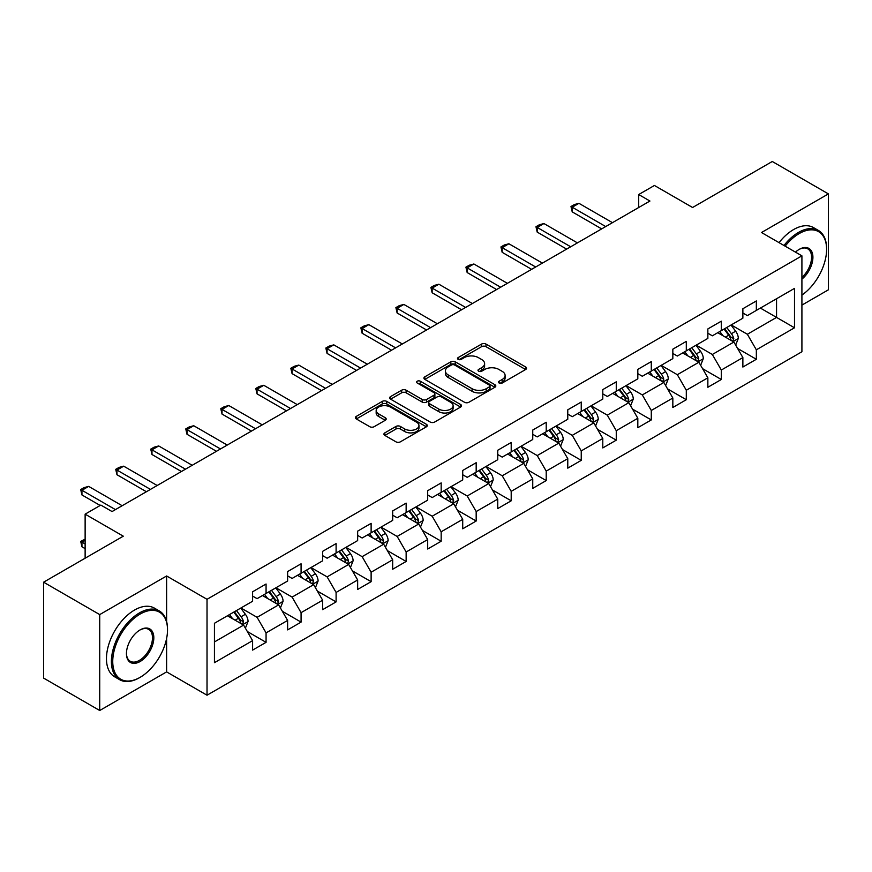 <?xml version="1.0" encoding="UTF-8"?>
<svg xmlns="http://www.w3.org/2000/svg" width="872" height="872" viewBox="0 0 872 872"><rect width="100%" height="100%" fill="white"/><g stroke="black" fill="none" stroke-linecap="round" stroke-linejoin="round"><path stroke-width="1.31" d="M499.144 383.026A2.18 1.264 0 0 0 502.228 383.026L525.642 369.51A3.117 1.798 0 0 0 526.557 368.235A3.117 1.798 0 0 0 525.642 366.97L485.977 344.069A3.117 1.798 0 0 0 481.573 344.069L458.16 357.585A2.18 1.264 0 0 0 457.517 358.479A2.18 1.264 0 0 0 458.16 359.362A2.18 1.264 0 0 0 461.244 359.362L464.275 357.618A9.974 5.755 0 0 1 478.379 357.618L481.682 359.526A9.974 5.755 0 0 1 484.603 363.591A9.974 5.755 0 0 1 481.682 367.668L478.652 369.412A2.18 1.264 0 0 0 478.009 370.306A2.18 1.264 0 0 0 478.652 371.2A2.18 1.264 0 0 0 481.736 371.2L484.767 369.445A9.974 5.755 0 0 1 498.871 369.445L502.174 371.352A9.974 5.755 0 0 1 505.095 375.429A9.974 5.755 0 0 1 502.174 379.494L499.144 381.249A2.18 1.264 0 0 0 498.501 382.143A2.18 1.264 0 0 0 499.144 383.026L499.144 381.249M384.835 432.861A3.117 1.798 0 0 0 383.931 434.136A3.117 1.798 0 0 0 384.835 435.411L395.964 441.832A3.117 1.798 0 0 0 400.368 441.832L426.375 426.822A3.117 1.798 0 0 0 427.291 425.547A3.117 1.798 0 0 0 426.375 424.283L386.71 401.382A3.117 1.798 0 0 0 382.307 401.382L356.299 416.391A3.117 1.798 0 0 0 355.395 417.666A3.117 1.798 0 0 0 356.299 418.931L369.75 426.691A3.117 1.798 0 0 0 374.153 426.691L385.282 420.271A3.117 1.798 0 0 0 386.187 418.996A3.117 1.798 0 0 0 385.282 417.732L378.612 413.873A8.339 4.818 0 0 1 376.17 410.472A8.339 4.818 0 0 1 381.315 406.025A8.339 4.818 0 0 1 390.405 407.071L416.511 422.146A8.339 4.818 0 0 1 418.952 425.547A8.339 4.818 0 0 1 413.808 429.994A8.339 4.818 0 0 1 404.728 428.959L400.368 426.441A3.117 1.798 0 0 0 395.964 426.441L384.835 432.861L384.835 435.411M801.913 305.102L828.4 289.809L828.4 193.9L772.276 161.494L692.586 207.503L654.425 185.474L638.707 194.543L649.934 201.029L112.063 511.559L100.847 505.084L85.129 514.153L85.129 558.222M166.617 621.496L166.617 575.978L99.724 614.597L43.6 582.191L123.29 536.182L85.129 514.153M166.617 575.978L207.024 599.304L801.913 255.845L801.913 351.754L207.024 695.213L207.024 599.304M828.4 193.9L761.507 232.519L801.913 255.845M464.493 402.265A3.117 1.798 0 0 0 468.896 402.265L494.904 387.255A3.117 1.798 0 0 0 495.819 385.991A3.117 1.798 0 0 0 494.904 384.716L455.238 361.815A3.117 1.798 0 0 0 450.835 361.815L424.828 376.824A3.117 1.798 0 0 0 423.923 378.099A3.117 1.798 0 0 0 424.828 379.375L464.493 402.265M418.102 383.495A2.18 1.264 0 0 1 420.315 383.811L420.315 381.217L460.634 404.499A3.117 1.798 0 0 1 461.55 405.763A3.117 1.798 0 0 1 460.634 407.039L434.638 422.048A3.117 1.798 0 0 1 430.234 422.048L390.569 399.158L390.569 396.607A3.117 1.798 0 0 0 389.653 397.883A3.117 1.798 0 0 0 390.569 399.158M390.569 396.607L401.698 390.187A3.117 1.798 0 0 1 406.101 390.187L422.19 399.474A3.117 1.798 0 0 0 426.593 399.474L433.973 395.212A3.117 1.798 0 0 0 434.888 393.937A3.117 1.798 0 0 0 433.973 392.662L417.23 382.993A2.18 1.264 0 0 1 416.587 382.11A2.18 1.264 0 0 1 417.939 380.944A2.18 1.264 0 0 1 420.315 381.217M99.724 614.597L99.724 710.506L43.6 678.1L43.6 582.191M247.321 631.513L266.069 642.337L266.069 632.876L287.618 620.428L287.618 629.889L301.08 622.118L301.08 612.656L322.64 600.209L322.64 609.67L336.102 601.898L336.102 592.437L357.651 579.989L357.651 589.45L371.123 581.678L371.123 572.217L392.673 559.769L392.673 569.231L406.145 561.459L406.145 551.998L427.694 539.55L427.694 549.011L441.167 541.24L441.167 531.778L462.716 519.341L462.716 528.803L476.177 521.02L476.177 511.559L497.738 499.122L497.738 508.583L511.199 500.8L511.199 491.339L532.748 478.902L532.748 488.364L546.221 480.581L546.221 471.12L567.77 458.683L567.77 468.144L581.243 460.362L581.243 450.9L602.792 438.463L602.792 447.925L616.264 440.153L616.264 430.692L637.813 418.244L637.813 427.705L651.286 419.933L651.286 410.472L672.835 398.024L672.835 407.486L686.297 399.714L686.297 390.253L707.857 377.805L707.857 387.266L721.318 379.494L721.318 370.033L742.868 357.585L742.868 367.047L756.34 359.275L756.34 349.814L794.501 327.785L794.501 288.381L776.549 298.747L776.549 317.408L794.501 327.785M266.069 642.337L252.597 650.109L252.597 640.648L214.436 662.676L214.436 623.284L252.597 601.244L252.597 591.783L266.069 584.011L266.069 593.472L287.618 581.024L287.618 571.563L301.08 563.792L301.08 573.253L322.64 560.805L322.64 551.344L336.102 543.572L336.102 553.033L357.651 540.596L357.651 531.135L371.123 523.353L371.123 532.814L392.673 520.377L392.673 510.916L406.145 503.133L406.145 512.594L427.694 500.157L427.694 490.696L441.167 482.914L441.167 492.375L462.716 479.938L462.716 470.477L476.177 462.694L476.177 472.155L497.738 459.718L497.738 450.257L511.199 442.475L511.199 451.936L532.748 439.499L532.748 430.038L546.221 422.266L546.221 431.727L567.77 419.279L567.77 409.818L581.243 402.047L581.243 411.508L602.792 399.06L602.792 389.599L616.264 381.827L616.264 391.288L637.813 378.84L637.813 369.379L651.286 361.608L651.286 371.069L672.835 358.621L672.835 349.16L686.297 341.388L686.297 350.849L707.857 338.412L707.857 328.94L721.318 321.168L721.318 330.63L742.868 318.193L742.868 308.732L756.34 300.949L756.34 310.41L794.501 288.381M262.472 595.543L278.637 604.874L257.087 617.322L240.923 607.991M252.597 596.067L257.087 598.65L266.069 593.472M257.087 617.322L266.069 632.876M278.637 604.874L287.618 620.428M297.494 575.324L313.658 584.654L292.109 597.102L275.944 587.772M287.618 575.847L292.109 578.441L301.08 573.253M292.109 597.102L301.08 612.656M313.658 584.654L322.64 600.209M332.515 555.104L348.68 564.435L327.12 576.883L310.966 567.552M322.64 555.628L327.12 558.222L336.102 553.033M327.12 576.883L336.102 592.437M348.68 564.435L357.651 579.989M367.537 534.885L383.691 544.215L362.142 556.663L345.977 547.333M357.651 535.408L362.142 538.002L371.123 532.814M362.142 556.663L371.123 572.217M383.691 544.215L392.673 559.769M402.548 514.665L418.713 524.007L397.163 536.443L380.999 527.113M392.673 515.188L397.163 517.783L406.145 512.594M397.163 536.443L406.145 551.998M418.713 524.007L427.694 539.55M437.57 494.457L453.734 503.787L432.185 516.224L416.02 506.894M427.694 494.969L432.185 497.563L441.167 492.375M432.185 516.224L441.167 531.778M453.734 503.787L462.716 519.341M472.591 474.237L488.756 483.568L467.207 496.005L451.042 486.674M462.716 474.75L467.207 477.344L476.177 472.155M467.207 496.005L476.177 511.559M488.756 483.568L497.738 499.122M507.613 454.018L523.778 463.348L502.228 475.785L486.064 466.455M497.738 454.53L502.228 457.124L511.199 451.936M502.228 475.785L511.199 491.339M523.778 463.348L532.748 478.902M542.635 433.798L558.788 443.129L537.239 455.566L521.075 446.235M532.748 434.311L537.239 436.905L546.221 431.727M537.239 455.566L546.221 471.12M558.788 443.129L567.77 458.683M577.646 413.579L593.81 422.909L572.261 435.357L556.096 426.016M567.77 414.102L572.261 416.685L581.243 411.508M572.261 435.357L581.243 450.9M593.81 422.909L602.792 438.463M612.667 393.359L628.832 402.69L607.283 415.137L591.118 405.807M602.792 393.882L607.283 396.466L616.264 391.288M607.283 415.137L616.264 430.692M628.832 402.69L637.813 418.244M647.689 373.14L663.854 382.47L642.304 394.918L626.14 385.588M637.813 373.663L642.304 376.257L651.286 371.069M642.304 394.918L651.286 410.472M663.854 382.47L672.835 398.024M682.711 352.92L698.875 362.251L677.326 374.698L661.161 365.368M672.835 353.443L677.326 356.038L686.297 350.849M677.326 374.698L686.297 390.253M698.875 362.251L707.857 377.805M717.732 332.701L733.897 342.031L712.337 354.479L696.183 345.149M707.857 333.224L712.337 335.818L721.318 330.63M712.337 354.479L721.318 370.033M733.897 342.031L742.868 357.585M760.384 308.078L776.549 317.408L747.359 334.259L731.194 324.929M742.868 313.004L747.359 315.599L756.34 310.41M747.359 334.259L756.34 349.814M99.724 710.506L166.617 671.887L207.024 695.213M638.707 194.543L638.707 207.503M214.436 641.945L243.615 625.093L227.45 615.763M243.615 625.093L252.597 640.648M737.592 348.451L756.34 359.275M702.581 368.671L721.318 379.494M667.56 388.89L686.297 399.714M632.538 409.11L651.286 419.933M597.516 429.329L616.264 440.153M562.495 449.549L581.243 460.362M527.473 469.757L546.221 480.581M492.462 489.977L511.199 500.8M457.44 510.196L476.177 521.02M422.419 530.416L441.167 541.24M387.397 550.635L406.145 561.459M352.375 570.855L371.123 581.678M317.364 591.074L336.102 601.898M282.343 611.294L301.08 622.118M166.617 671.887L166.617 638.435M500.016 383.331L502.174 382.089A9.974 5.755 0 0 0 505.095 378.023L505.095 375.429M484.603 363.591L484.603 366.185A9.974 5.755 0 0 1 481.682 370.262L479.524 371.505M525.598 369.532L485.977 346.664A3.117 1.798 0 0 0 481.573 346.664L459.032 359.678M494.86 387.277L455.238 364.409A3.117 1.798 0 0 0 450.835 364.409L424.871 379.396M489.388 386.874A2.18 1.264 0 0 0 490.031 385.991A2.18 1.264 0 0 0 489.388 385.097L454.574 364.997A2.18 1.264 0 0 0 451.489 364.997L448.295 366.84A9.974 5.755 0 0 0 445.374 370.916A9.974 5.755 0 0 0 448.295 374.982L472.101 388.727A9.974 5.755 0 0 0 486.195 388.727L489.388 386.874L489.388 389.468A2.18 1.264 0 0 0 490.031 388.574L490.031 385.991M445.374 370.916L445.374 373.499A9.974 5.755 0 0 0 448.295 377.576L448.295 374.982M489.388 389.468L486.195 391.31A9.974 5.755 0 0 1 472.101 391.31L448.295 377.576M390.612 399.18L401.698 392.782L401.698 390.187M434.888 393.937L434.888 396.531A3.117 1.798 0 0 1 433.973 397.806L426.593 402.068A3.117 1.798 0 0 1 422.19 402.068L406.101 392.782A3.117 1.798 0 0 0 401.698 392.782M420.315 383.811L460.601 407.06M438.878 409.11A8.339 4.818 0 0 0 447.957 410.156A8.339 4.818 0 0 0 453.113 405.709A8.339 4.818 0 0 0 450.671 402.297L441.472 396.989A3.117 1.798 0 0 0 437.057 396.989L429.678 401.251A3.117 1.798 0 0 0 428.762 402.526A3.117 1.798 0 0 0 429.678 403.801L438.878 409.11L438.878 411.704A8.339 4.818 0 0 0 447.957 412.739A8.339 4.818 0 0 0 453.113 408.292L453.113 405.709M428.762 402.526L428.762 405.12A3.117 1.798 0 0 0 429.678 406.385L429.678 403.801M438.878 411.704L429.678 406.385M418.952 425.547L418.952 428.141A8.339 4.818 0 0 1 413.808 432.588A8.339 4.818 0 0 1 404.728 431.542L400.368 429.035A3.117 1.798 0 0 0 395.964 429.035L384.879 435.433M376.17 410.472L376.17 413.066A8.339 4.818 0 0 0 378.612 416.467L378.612 413.873M385.239 420.293L378.612 416.467M426.375 424.283L426.375 426.822L386.71 403.976A3.117 1.798 0 0 0 382.307 403.976L356.343 418.963L356.299 416.391M735.663 345.105L738.333 338.38A8.415 4.861 -120 0 0 735.652 331.218L731.019 325.027M722.943 335.709L719.792 331.513M732.589 341.29L733.799 338.739A8.415 4.861 -120 0 0 731.39 333.682L726.758 327.49M724.643 328.711L729.788 335.578A4.284 2.474 60 0 1 730.562 336.875L733.799 338.739M724.054 329.049L728.687 335.23A8.415 4.861 60 0 1 731.096 340.298M605.713 226.556L572.217 207.22L572.217 211.885L570.986 206.511L574.354 204.56L578.953 203.329L612.449 222.665M601.669 228.889L572.217 211.885M578.953 203.329L572.217 207.22L570.986 206.511M801.913 295.096A38.728 22.367 120 0 0 826.602 249.37A38.728 22.367 120 0 0 799.221 233.554A38.728 22.367 120 0 0 785.149 246.166M783.983 245.501A39.687 22.912 -60 0 1 798.545 232.388A39.687 22.912 -60 0 1 818.383 230.426A39.687 22.912 -60 0 1 826.602 248.585A39.687 22.912 -60 0 1 826.602 248.978M795.471 252.128A19.369 11.183 -60 0 1 799.221 249.37L799.221 249.37A19.369 11.183 -60 0 1 812.846 255.747A19.369 11.183 -60 0 1 801.913 279.127M779.045 242.645A39.687 22.912 -60 0 1 793.607 229.543A39.687 22.912 -60 0 1 813.445 227.57L818.383 230.426M801.913 277.372A18.41 10.628 120 0 0 811.124 261.426A18.41 10.628 120 0 0 807.755 248.847A18.41 10.628 120 0 0 798.872 249.566M139.455 677.718L140.13 677.326A38.728 22.367 120 0 0 167.511 629.889A38.728 22.367 120 0 0 140.13 614.073A38.728 22.367 120 0 0 112.739 661.51A38.728 22.367 120 0 0 140.13 677.326L139.455 677.718A39.687 22.912 -60 0 1 119.617 679.68A39.687 22.912 -60 0 1 113.534 647.885A39.687 22.912 -60 0 1 139.455 612.907A39.687 22.912 -60 0 1 159.293 610.945A39.687 22.912 -60 0 1 167.511 629.115A39.687 22.912 -60 0 1 167.511 629.508M140.13 661.51A19.369 11.183 -60 0 1 126.44 653.608A19.369 11.183 -60 0 1 140.13 629.889L140.13 629.889A19.369 11.183 -60 0 1 153.821 637.792A19.369 11.183 -60 0 1 140.13 661.51M126.44 653.215A18.41 10.628 120 0 0 130.244 661.259A18.41 10.628 120 0 0 139.455 660.344A18.41 10.628 120 0 0 151.488 644.125A18.41 10.628 120 0 0 148.665 629.366A18.41 10.628 120 0 0 139.793 630.096M119.617 679.68L114.679 676.825A39.687 22.912 -60 0 1 108.597 645.029A39.687 22.912 -60 0 1 134.517 610.062A39.687 22.912 -60 0 1 154.355 608.089L159.293 610.945M700.641 365.324L703.312 358.599A8.415 4.861 -120 0 0 700.63 351.438L695.998 345.247M687.921 355.929L684.771 351.732M697.567 361.498L698.777 358.959A8.415 4.861 -120 0 0 696.368 353.901L691.736 347.71M689.621 348.931L694.766 355.787A4.284 2.474 60 0 1 695.54 357.095L698.777 358.959M689.043 349.269L693.676 355.449A8.415 4.861 60 0 1 696.085 360.518M665.63 385.544L668.301 378.819A8.415 4.861 -120 0 0 665.609 371.657L660.976 365.466M652.899 376.148L649.749 371.952M662.546 381.718L663.756 379.178A8.415 4.861 -120 0 0 661.347 374.121L656.714 367.93M654.61 369.15L659.744 376.006A4.284 2.474 60 0 1 660.529 377.314L663.756 379.178M654.022 369.488L658.654 375.668A8.415 4.861 60 0 1 661.063 380.737M570.691 246.776L537.196 227.439L537.196 232.105L535.964 226.731L539.332 224.78L543.932 223.548L577.428 242.885M566.647 249.109L537.196 232.105M543.932 223.548L537.196 227.439L535.964 226.731M535.67 266.995L502.174 247.659L502.174 252.324L500.942 246.94L504.31 244.999L508.91 243.768L542.406 263.104M531.626 269.328L502.174 252.324M508.91 243.768L502.174 247.659L500.942 246.94M630.609 405.763L633.279 399.038A8.415 4.861 -120 0 0 630.587 391.877L625.954 385.686M617.877 396.368L614.738 392.171M627.535 401.938L628.734 399.398A8.415 4.861 -120 0 0 626.325 394.34L621.692 388.149M619.589 389.37L624.723 396.226A4.284 2.474 60 0 1 625.507 397.534L628.734 399.398M619 389.708L623.633 395.888A8.415 4.861 60 0 1 626.042 400.946M595.587 425.983L598.257 419.258A8.415 4.861 -120 0 0 595.576 412.085L590.943 405.905M582.867 416.587L579.717 412.391M592.513 422.157L593.712 419.617A8.415 4.861 -120 0 0 591.303 414.549L586.671 408.368M584.567 409.589L589.701 416.445A4.284 2.474 60 0 1 590.486 417.753L593.712 419.617M583.978 409.927L588.611 416.108A8.415 4.861 60 0 1 591.02 421.165M560.565 446.202L563.236 439.477A8.415 4.861 -120 0 0 560.554 432.305L555.922 426.125M547.845 436.807L544.695 432.599M557.491 442.377L558.69 439.837A8.415 4.861 -120 0 0 556.292 434.768L551.649 428.588M549.545 429.809L554.69 436.665A4.284 2.474 60 0 1 555.464 437.962L558.69 439.837M548.957 430.147L553.589 436.327A8.415 4.861 60 0 1 555.998 441.385M500.648 287.215L467.163 267.878L467.163 272.544L465.921 267.159L469.289 265.219L473.888 263.987L507.384 283.324M496.615 289.548L467.163 272.544M473.888 263.987L467.163 267.878L465.921 267.159M465.637 307.435L432.141 288.098L432.141 292.763L430.899 287.378L434.267 285.438L438.878 284.207L472.362 303.543M461.593 309.767L432.141 292.763M438.878 284.207L432.141 288.098L430.899 287.378M430.615 327.654L397.12 308.317L397.12 312.983L395.888 307.598L399.256 305.658L403.856 304.426L437.352 323.763M426.572 329.987L397.12 312.983M403.856 304.426L397.12 308.317L395.888 307.598M525.543 466.422L528.214 459.697A8.415 4.861 -120 0 0 525.533 452.524L520.9 446.344M512.823 457.026L509.673 452.819M522.47 462.596L523.68 460.045A8.415 4.861 -120 0 0 521.271 454.988L516.638 448.808M514.524 450.017L519.668 456.884A4.284 2.474 60 0 1 520.442 458.182L523.68 460.045M513.946 450.355L518.578 456.547A8.415 4.861 60 0 1 520.987 461.604M395.594 347.863L362.098 328.526L362.098 333.202L360.866 327.818L364.234 325.877L368.834 324.646L402.33 343.982M391.55 350.206L362.098 333.202M368.834 324.646L362.098 328.526L360.866 327.818M490.533 486.641L493.203 479.905A8.415 4.861 -120 0 0 490.511 472.744L485.878 466.564M477.802 477.246L474.651 473.038M487.448 482.816L488.658 480.265A8.415 4.861 -120 0 0 486.249 475.207L481.617 469.027M479.502 470.237L484.647 477.104A4.284 2.474 60 0 1 485.421 478.401L488.658 480.265M478.924 470.575L483.557 476.766A8.415 4.861 60 0 1 485.966 481.824M360.572 368.082L327.076 348.745L327.076 353.411L325.845 348.037L329.213 346.097L333.812 344.865L367.308 364.202M356.528 370.415L327.076 353.411M333.812 344.865L327.076 348.745L325.845 348.037M455.511 506.861L458.182 500.125A8.415 4.861 -120 0 0 455.489 492.963L450.857 486.783M442.78 497.465L439.641 493.258M452.437 503.035L453.636 500.484A8.415 4.861 -120 0 0 451.227 495.427L446.595 489.247M444.491 490.456L449.625 497.323A4.284 2.474 60 0 1 450.41 498.621L453.636 500.484M443.903 490.794L448.535 496.986A8.415 4.861 60 0 1 450.944 502.043M325.55 388.302L292.065 368.965L292.065 373.63L290.823 368.257L294.191 366.305L298.791 365.085L332.287 384.421M321.517 390.634L292.065 373.63M298.791 365.085L292.065 368.965L290.823 368.257M420.489 527.07L423.16 520.344A8.415 4.861 -120 0 0 420.478 513.183L415.846 507.003M407.758 517.685L404.619 513.477M417.416 523.255L418.615 520.704A8.415 4.861 -120 0 0 416.206 515.646L411.573 509.455M409.469 510.676L414.603 517.543A4.284 2.474 60 0 1 415.388 518.84L418.615 520.704M408.881 511.014L413.513 517.205A8.415 4.861 60 0 1 415.922 522.263M290.529 408.521L257.044 389.185L257.044 393.85L255.801 388.476L259.169 386.525L263.78 385.293L297.265 404.63M286.496 410.854L257.044 393.85M263.78 385.293L257.044 389.185L255.801 388.476M385.468 547.289L388.138 540.564A8.415 4.861 -120 0 0 385.457 533.402L380.824 527.211M372.747 537.893L369.597 533.697M382.394 543.474L383.593 540.923A8.415 4.861 -120 0 0 381.184 535.866L376.551 529.675M374.448 530.895L379.593 537.762A4.284 2.474 60 0 1 380.366 539.06L383.593 540.923M373.859 531.233L378.492 537.425A8.415 4.861 60 0 1 380.901 542.482M255.518 428.741L222.022 409.404L222.022 414.069L220.79 408.696L224.159 406.744L228.758 405.513L262.243 424.849M251.474 431.073L222.022 414.069M228.758 405.513L222.022 409.404L220.79 408.696M350.446 567.509L353.116 560.783A8.415 4.861 -120 0 0 350.435 553.622L345.803 547.431M337.726 558.113L334.576 553.916M347.372 563.683L348.582 561.143A8.415 4.861 -120 0 0 346.173 556.085L341.541 549.894M339.426 551.115L344.571 557.971A4.284 2.474 60 0 1 345.345 559.279L348.582 561.143M338.837 551.453L343.481 557.633A8.415 4.861 60 0 1 345.879 562.702M220.496 448.96L187 429.623L187 434.289L185.769 428.915L189.137 426.964L193.737 425.732L227.232 445.069M216.452 451.293L187 434.289M193.737 425.732L187 429.623L185.769 428.915M315.424 587.728L318.095 581.003A8.415 4.861 -120 0 0 315.413 573.841L310.781 567.65M302.704 578.332L299.554 574.136M312.35 583.902L313.56 581.362A8.415 4.861 -120 0 0 311.151 576.305L306.519 570.114M304.404 571.334L309.549 578.191A4.284 2.474 60 0 1 310.323 579.499L313.56 581.362M303.827 571.672L308.459 577.853A8.415 4.861 60 0 1 310.868 582.921M185.474 469.18L151.979 449.843L151.979 454.508L150.747 449.124L154.115 447.183L158.715 445.952L192.211 465.288M181.43 471.512L151.979 454.508M158.715 445.952L151.979 449.843L150.747 449.124M280.413 607.947L283.084 601.222A8.415 4.861 -120 0 0 280.392 594.061L275.759 587.87M267.682 598.552L264.532 594.355M277.329 604.122L278.539 601.582A8.415 4.861 -120 0 0 276.13 596.524L271.497 590.333M269.394 591.554L274.527 598.41A4.284 2.474 60 0 1 275.312 599.718L278.539 601.582M268.805 591.892L273.437 598.072A8.415 4.861 60 0 1 275.846 603.13M150.453 489.399L116.957 470.063L116.957 474.728L115.725 469.343L119.093 467.403L123.693 466.171L157.189 485.508M146.409 491.732L116.957 474.728M123.693 466.171L116.957 470.063L115.725 469.343M245.392 628.167L248.062 621.442A8.415 4.861 -120 0 0 245.381 614.28L240.737 608.089M232.661 618.771L229.521 614.575M242.318 624.341L243.517 621.801A8.415 4.861 -120 0 0 241.108 616.733L236.476 610.553M234.372 611.773L239.506 618.63A4.284 2.474 60 0 1 240.291 619.938L243.517 621.801M233.783 612.111L238.416 618.292A8.415 4.861 60 0 1 240.825 623.349M85.129 540.28L81.946 542.122L85.129 543.965M81.946 546.788L80.704 541.403L81.946 542.122L81.946 546.788L85.129 548.63M80.704 541.403L85.129 539.179M115.431 509.619L81.946 490.282L81.946 494.947L80.704 489.563L84.072 487.622L88.671 486.391L122.167 505.727M100.171 505.466L81.946 494.947M88.671 486.391L81.946 490.282L80.704 489.563M502.174 382.089L502.174 379.494M478.652 371.2L478.652 369.412M481.682 370.262L481.682 367.668M458.16 359.362L458.16 357.585M481.573 346.664L481.573 344.069M485.977 346.664L485.977 344.069M525.642 369.51L525.642 366.97M424.828 379.375L424.828 376.824M450.835 364.409L450.835 361.815M455.238 364.409L455.238 361.815M494.904 387.255L494.904 384.716M472.101 391.31L472.101 388.727M486.195 391.31L486.195 388.727M406.101 392.782L406.101 390.187M422.19 402.068L422.19 399.474M426.593 402.068L426.593 399.474M433.973 397.806L433.973 395.212M460.634 407.039L460.634 404.499M395.964 429.035L395.964 426.441M400.368 429.035L400.368 426.441M404.728 431.542L404.728 428.959M385.282 420.271L385.282 417.732M382.307 403.976L382.307 401.382M386.71 403.976L386.71 401.382M733.058 341.552L738.279 338.543M731.39 333.682L735.652 331.218M725.406 337.137L728.687 335.23M698.047 361.771L703.257 358.763M696.368 353.901L700.63 351.438M690.384 357.357L693.676 355.449M663.025 381.99L668.246 378.982M661.347 374.121L665.609 371.657M655.363 377.576L658.654 375.668M628.004 402.21L633.225 399.202M626.325 394.34L630.587 391.877M620.341 397.785L623.633 395.888M592.982 422.43L598.203 419.421M591.303 414.549L595.576 412.085M585.319 418.004L588.611 416.108M557.96 442.649L563.181 439.641M556.292 434.768L560.554 432.305M550.308 438.224L553.589 436.327M522.938 462.868L528.16 459.849M521.271 454.988L525.533 452.524M515.287 458.443L518.578 456.547M487.928 483.088L493.138 480.069M486.249 475.207L490.511 472.744M480.265 478.663L483.557 476.766M452.906 503.308L458.127 500.288M451.227 495.427L455.489 492.963M445.243 498.882L448.535 496.986M417.884 523.527L423.105 520.508M416.206 515.646L420.478 513.183M410.222 519.102L413.513 517.205M382.863 543.747L388.084 540.727M381.184 535.866L385.457 533.402M375.2 539.321L378.492 537.425M347.841 563.955L353.062 560.947M346.173 556.085L350.435 553.622M340.189 559.541L343.481 557.633M312.83 584.175L318.04 581.166M311.151 576.305L315.413 573.841M305.167 579.76L308.459 577.853M277.808 604.394L283.029 601.386M276.13 596.524L280.392 594.061M270.146 599.969L273.437 598.072M242.787 624.614L248.008 621.605M241.108 616.733L245.381 614.28M235.124 620.188L238.416 618.292M826.602 249.37L826.602 248.585M167.511 629.889L167.511 629.115"/></g></svg>
